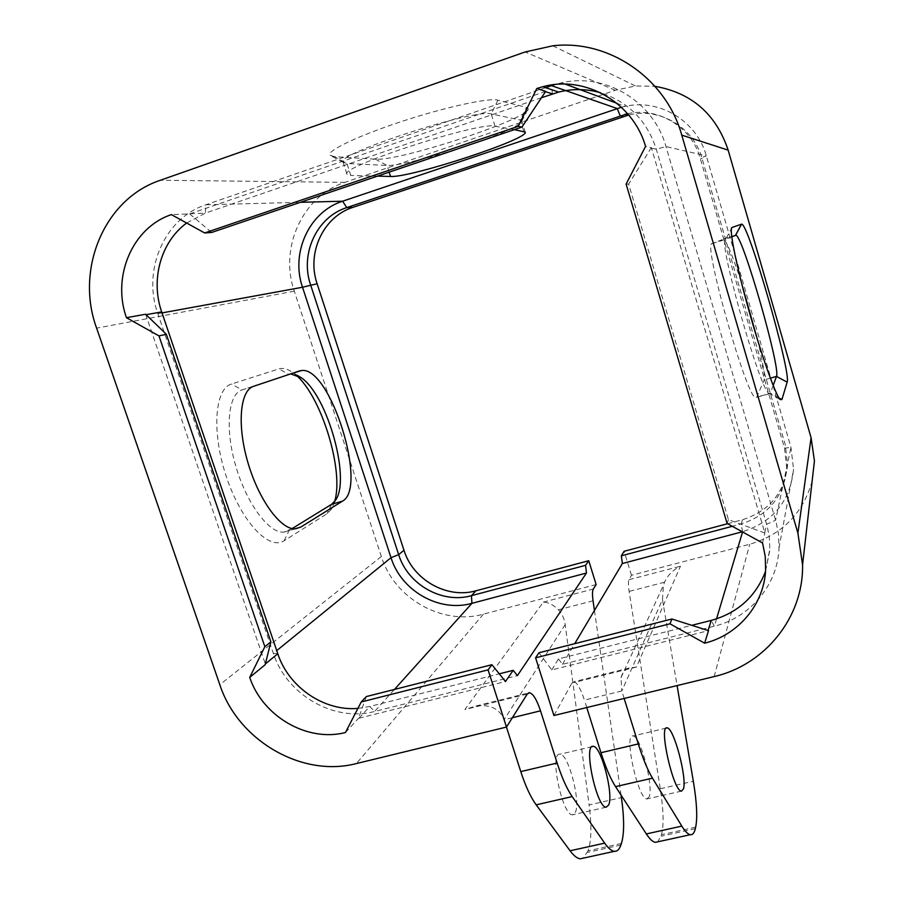 <?xml version="1.0" encoding="UTF-8"?>
<svg xmlns="http://www.w3.org/2000/svg" width="904" height="904" viewBox="0 0 904 904"><rect width="100%" height="100%" fill="white"/><g stroke="black" fill="none" stroke-linecap="round" stroke-linejoin="round"><path stroke-width="0.68" stroke-dasharray="4.52 3.39" d="M565.192 624.607L504.082 719.731C499.765 708.804 490.375 704.216 475.933 705.99L464.893 709.538L543.315 602.12C548.445 602.301 553.474 604.866 558.412 609.793C562.073 613.646 564.333 618.585 565.192 624.607L589.125 804.955L621.421 797.611M596.143 584.56L483.414 614.144C442.237 625.783 394.234 598.471 381.341 556.525L294.308 291.167C279.099 247.854 302.524 195.874 344.887 182.359L615.296 90.287L635.444 85.959L654.959 86.309M662.485 599.567L663.434 585.193L664.553 582.199C667.875 575.012 673.186 569.678 680.475 566.198L636.439 667.05L629.207 668.022C624.958 669.74 622.223 672.96 621.003 677.706L621.816 690.961L662.485 599.567L677.085 685.582M624.155 698.453L621.816 690.961L584.425 700.103C580.73 688.859 577.227 682.735 573.916 681.718L571.882 683.04L553.915 715.527M621.398 843.488L588.052 850.833C591.442 841.104 591.792 825.815 589.125 804.955M588.052 850.833L583.204 858.167M512.365 717.708L504.082 719.731L506.443 727.076M575.306 812.493C581.001 801.475 568.3 753.371 559.96 754.23C549.044 751.744 562.152 815.69 572.503 814.832L575.306 812.493M812.154 480.951C803.012 513.461 782.22 534.558 749.755 544.242L631.467 575.283L629.048 579.667C628.178 581.453 628.201 585.363 629.116 591.408L660.282 788.774C663.525 809.747 663.943 825.036 661.536 834.663L657.784 841.816M145.612 314.242L265.347 663.954M545.688 91.383L189.693 213.898L171.387 214.61M541.473 97.722L205.332 213.129L186.642 223.028M189.693 213.898L211.649 232.464M651.343 147.623L628.653 184.133L728.443 519.664L764.886 533.032L651.343 147.623L645.546 146.425M765.541 571.418L769.79 548.931L769.338 537.462L767.191 526.128L656.293 149.183C646.959 120.627 628.393 101.824 600.595 92.762M628.653 184.133L626.11 184.088M762.558 542.988L764.886 533.032M538.942 652.756L551.768 669.932L707.979 630.789M366.312 696.577L358.459 718.364L505.483 681.526M345.452 732.522L358.459 718.364M357.916 708.397L369.736 706.487L499.268 673.83M727.11 523.439L728.443 519.664M551.768 669.932L558.48 658.903L691.752 625.319M727.607 523.71L742.5 519.732C769.202 511.155 784.231 493.019 787.576 465.334L785.305 444.847L702.092 158.595C693.617 127.238 659.581 107.124 628.709 115.011M627.579 113.678C658.428 106.728 691.752 127.068 700.204 158.211L784.536 448.147L786.842 468.882C783.452 496.906 768.231 515.257 741.19 523.924L732.296 526.297M621.432 107.26L625.184 106.356C659.592 98.423 696.916 121.091 706.329 155.883L790.955 447.39L793.565 469.278C790.198 501.065 773.225 521.868 742.647 531.688L742.263 531.789M292.173 528.558L283.754 532.14C269.064 533.496 246.792 503.878 235.842 466.34C224.712 428.824 228.09 394.065 242.023 389.918L290.681 373.894M334.604 501.584L331.372 509.212L326.954 513.822L284.127 540.728C269.29 550.909 241.639 522.128 226.644 477.561C211.412 433.084 214.508 388.63 231.503 384.031L278.929 368.9C283.223 367.612 288.048 368.979 293.416 372.979M296.964 375.137L293.427 373.002L295.292 374.482M545.587 87.665L205.931 204.767C164.325 218.18 142.086 270.217 157.85 313.665L273.347 653.355C286.624 694.882 334.265 722.42 374.64 711.459L517.393 675.627M773.169 385.488L770.321 393.24L769.18 393.748L768.49 393.127C758.671 385.759 717.121 236.825 725.607 239.402L731.754 236.78M757.552 339.915C762.976 362.459 765.157 375.804 764.106 379.962L756.829 397.093L755.563 397.636C746.614 397.534 702.498 241.583 712.036 243.628L723.663 239.097C727.166 242.295 733.178 257.132 741.698 283.585M558.48 658.903L562.435 664.316L714.341 626.189C750.139 617.658 777.79 584.865 779.011 547.993L778.468 533.993L776.163 522.139L665.988 146.561C653.694 101.621 605.567 72.399 561.655 82.795L554.785 84.569M478.589 141.781C505.89 131.905 520.297 125.012 521.845 121.091L520.32 120.029L491.245 113.938C476.227 108.118 334.412 154.347 343.079 162.11L346.989 163.5L387.036 165.466C396.427 166.053 428.925 158.2 460.305 147.996M334.39 156.652L329.858 155.183C326.525 150.9 358.255 135.69 401.986 121.373C445.661 107.011 489.098 97.609 497.923 100.163L526.523 107.395L528.185 108.729C530.817 118.3 398.574 161.782 375.409 159.172L334.39 156.652L346.989 163.5L350.82 175.444L346.966 174.235C338.525 167.172 480.227 121.113 495.019 126.232L514.342 129.634M377.488 176.122L350.82 175.444M562.435 664.316L574.707 643.682M631.467 575.283L624.099 551.293M586.764 707.549L584.425 700.103M649.241 796.639L646.914 798.955C637.953 799.43 623.466 732.941 633.082 735.969C640.303 735.427 653.649 785.486 649.241 796.639M621.059 795.091L594.448 610.471M543.315 602.12L593.34 589.012M527.224 694.091L464.893 709.538M483.414 614.144L356.413 763.552M636.439 667.05L571.882 683.04M629.048 579.667L680.475 566.198M664.553 582.199L629.116 591.408M660.282 788.774L693.323 781.259M714.149 676.576L749.755 544.242M190.179 213.728L205.332 213.129L205.931 204.767L300.422 202.304M651.513 148.2L656.293 149.183L665.988 146.561L706.329 155.883L700.204 158.211L702.092 158.595M764.739 532.49L766.66 524.263L775.609 520.195L790.955 447.39L784.536 448.147L785.305 444.847M358.944 718.239L369.736 706.487L374.64 711.459L394.46 689.436M742.568 531.959L741.19 523.924L742.5 519.732M299.484 370.945L288.658 374.312L278.929 368.9M331.644 504.274L326.954 513.822M253.651 386.291L242.023 389.918L231.503 384.031M284.127 540.728L289.11 530.445L294.794 528.829M277.788 653.75L273.347 653.355L276.726 650.62M162.031 312.908L157.85 313.665L161.68 311.891M294.308 291.167L96.615 328.129M381.341 556.525L219.819 684.701M712.036 243.628L725.607 239.402L731.404 228.644M778.932 397.918L770.321 393.24L756.829 397.093M735.573 235.142L723.11 239.029M770.355 378.166L764.106 379.962M497.923 100.163L491.245 113.938L495.019 126.232M389.149 172.167L387.036 165.466L375.409 159.172M523.766 131.306L520.32 120.029L526.523 107.395M615.296 90.287L525.111 51.98M344.887 182.359L160.392 180.246M593.058 600.787L558.412 609.793M620.879 845.037L587.453 852.382M716.533 618.867L714.341 626.189L711.211 620.415M552.502 93.926L551.463 85.643M695.323 828.663L661.106 836.189M695.673 827.149L661.536 834.663M621.003 677.706L663.434 585.193M475.933 705.99L528.23 693.04M629.207 668.022L573.916 681.718M765.609 570.379L769.699 550.841M786.842 468.882L787.576 465.334M335.565 500.217L331.372 509.212M295.438 528.806L283.754 532.14M768.49 393.127L780.039 399.5M769.18 393.748L755.563 397.636M733.472 236.046L723.663 239.097M343.17 162.291L329.858 155.183M521.845 121.091L528.185 108.729M343.079 162.11L346.966 174.235M521.811 120.933L525.224 132.108M592.131 746.614L559.96 754.23M606.177 807.204L572.503 814.832M779.011 547.993L793.565 469.278M561.655 82.795L565.226 84.117M616.923 103.293L625.184 106.356M552.83 45.799L635.444 85.959M666.225 728.115L633.082 735.969M681.413 791.147L646.914 798.955"/><path stroke-width="1.36" d="M621.059 795.091L621.421 797.611C624.348 818.515 624.348 833.816 621.398 843.488L620.879 845.037C619.364 849.432 617.206 851.523 614.404 851.319C611.567 851.037 608.324 848.302 604.674 843.138L572.175 796.582C566.898 788.909 561.892 777.722 557.146 763.032L540.513 710.826C536.795 699.685 533.111 693.65 529.495 692.724L527.224 694.091L506.489 727.065L488.07 669.864L491.9 664.7L505.483 681.526L513.212 670.316L517.393 675.627L586.459 573.034L471.922 603.341C439.367 612.641 401.206 590.979 391.014 557.7L302.524 287.246C290.478 252.849 309.157 211.751 342.627 201.208L621.432 107.26M518.218 126.334L521.981 127.046L211.649 232.464L204.643 232.949L518.218 126.334L536.795 88.513L542.784 86.727C585.227 74.874 633.195 102.536 645.546 146.425L626.11 184.088L727.11 523.439L762.558 542.988L765.259 556.604L765.609 570.379C763.88 604.742 738.059 635.026 704.634 643.185L708.521 630.653L671.921 619.003L669.977 623.805L535.597 657.829L553.915 715.527L714.149 676.576C764.795 665.016 803.554 617.409 802.571 564.876L797.904 533.123L681.763 135.125C666.191 78.546 609.025 39.177 552.83 45.799L525.111 51.98L160.392 180.246C104.152 198.823 75.009 269.539 96.615 328.129L219.819 684.701C238.023 740.557 301.959 777.847 356.413 763.552L506.489 727.065M628.709 115.011L352.91 207.366C323.18 216.677 306.456 253.154 317.123 283.754L403.975 550.265C413.004 579.882 446.983 599.126 475.933 590.798L588.741 560.717L596.143 584.56L593.34 589.012C592.323 590.832 592.222 594.753 593.058 600.787L594.448 610.471M677.085 685.582L693.323 781.259C696.826 802.289 697.617 817.578 695.673 827.149L695.323 828.663C694.295 833.002 692.622 835.014 690.294 834.697C687.921 834.29 685.096 831.431 681.819 826.109L652.485 778.163C647.716 770.253 642.981 758.84 638.292 743.924L624.155 698.453M683.469 788.887L681.413 791.147C673.254 791.441 658.304 724.669 667.152 727.901C673.717 727.517 687.198 777.824 683.469 788.887M506.443 727.076L520.772 771.587C525.54 786.175 530.671 797.271 536.174 804.842L570.074 850.777C573.87 855.873 577.306 858.551 580.357 858.789L583.204 858.167M158.991 335.892L166.347 334.299L145.612 314.242L126.447 317.699L158.991 335.892L264.838 646.688L249.73 677.401C262.623 716.476 307.428 742.455 345.452 732.522L361.227 701.979L488.07 669.864M166.347 334.299L270.895 641.896L264.838 646.688M249.73 677.401L265.143 664.745L270.895 641.896M126.447 317.699C111.7 276.511 132.402 227.537 171.387 214.61L204.643 232.949M669.977 623.805L704.634 643.185M186.642 223.028C160.742 241.933 150.392 279.844 161.68 311.891L277.788 653.75C288.647 687.176 324.027 711.403 357.916 708.397M521.981 127.046L545.688 91.383L536.795 88.513M600.595 92.762C586.685 88.795 572.729 88.569 558.728 92.072L541.473 97.722M691.752 625.319L711.211 620.415C737.607 613.036 755.721 596.708 765.541 571.418M671.921 619.003L538.942 652.756L535.597 657.829M361.227 701.979L366.312 696.577L491.9 664.7M588.741 560.717L585.577 565.316L471.459 595.668C442.18 604.075 407.806 584.594 398.653 554.627L310.614 284.929C299.8 253.967 316.671 217.039 346.752 207.604L627.579 113.678M732.296 526.297L621.353 555.802L624.099 551.293L727.607 523.71M499.268 673.83L513.212 670.316M586.459 573.034L585.577 565.316M742.263 531.789L622.359 563.52L621.353 555.802M290.681 373.894L301.495 377.895C327.587 395.85 350.82 479.21 335.565 500.217L331.644 504.274L292.173 528.558M295.292 374.482C321.101 395.15 344.379 470.814 334.604 501.584M299.484 370.945L253.651 386.291C239.967 390.358 236.814 425.129 247.956 462.724C258.928 500.341 280.997 530.094 295.438 528.806L300.704 527.134L342.424 501.178C368.233 488.115 330.356 366.143 301.563 370.527L299.484 370.945M731.754 236.78L736.082 235.232C743.461 237.933 780.932 369.024 776.502 376.403L773.169 385.488M787.147 382.166C791.531 373.126 747.924 221.559 741.574 224.169L732.037 227.469C728.839 227.966 735.98 264.273 748.478 308.976C760.919 353.656 775.225 394.246 780.039 399.5L781.926 399.534L787.147 382.166L776.502 376.403L770.355 378.166M741.698 283.585L757.552 339.915M654.959 86.309C691.628 92.807 716.036 114.073 728.161 150.132L811.08 437.728L814.436 460.95L812.154 480.951M460.305 147.996L478.589 141.781M514.342 129.634L525.224 132.108C529.518 138.877 410.405 177.952 390.517 176.461L377.488 176.122M657.784 841.816L655.411 842.336C652.824 841.986 649.806 839.194 646.349 833.94L615.545 786.638C610.55 778.83 605.691 767.519 600.968 752.716L586.764 707.549M574.707 643.682L622.359 563.52M608.731 804.91L606.177 807.204C596.572 807.882 583.035 743.676 593.239 746.354C600.979 745.642 613.793 793.983 608.731 804.91M554.785 84.569L545.587 87.665M512.365 717.708L540.513 710.826M146.086 314.705L161.68 311.891M545.485 91.677L552.502 93.926M708.069 630.517L711.211 620.415M265.347 663.954L277.788 653.75M394.46 689.436L471.922 603.341L471.459 595.668L475.933 590.798M276.726 650.62L391.014 557.7L398.653 554.627L403.975 550.265M162.031 312.908L302.524 287.246L317.123 283.754M300.422 202.304L342.627 201.208L346.752 207.604L352.91 207.366M551.463 85.643L617.195 108.536L620.178 115.678L623.093 116.616M294.794 528.829L300.704 527.134M331.644 504.274L342.424 501.178M735.573 235.142L741.495 224.192M731.404 228.644L732.037 227.469M781.926 399.534L778.932 397.918M811.08 437.728L797.904 533.123M728.161 150.132L681.763 135.125M389.149 172.167L390.517 176.461M638.292 743.924L600.968 752.716M615.545 786.638L652.485 778.163M681.819 826.109L646.349 833.94M557.146 763.032L520.772 771.587M536.174 804.842L572.175 796.582M604.674 843.138L570.074 850.777M742.568 531.959L716.533 618.867M528.23 693.04L529.495 692.724M542.784 86.727L558.728 92.072M625.026 114.266L627.873 115.215M301.495 377.895L296.964 375.137M301.563 370.527L290.772 373.883M735.653 235.119L741.574 224.169M736.082 235.232L733.472 236.046M593.239 746.354L592.131 746.614M614.404 851.319L580.357 858.789M565.226 84.117L616.923 103.293M802.571 564.876L814.436 460.95M690.294 834.697L655.411 842.336M667.152 727.901L666.225 728.115"/></g></svg>
